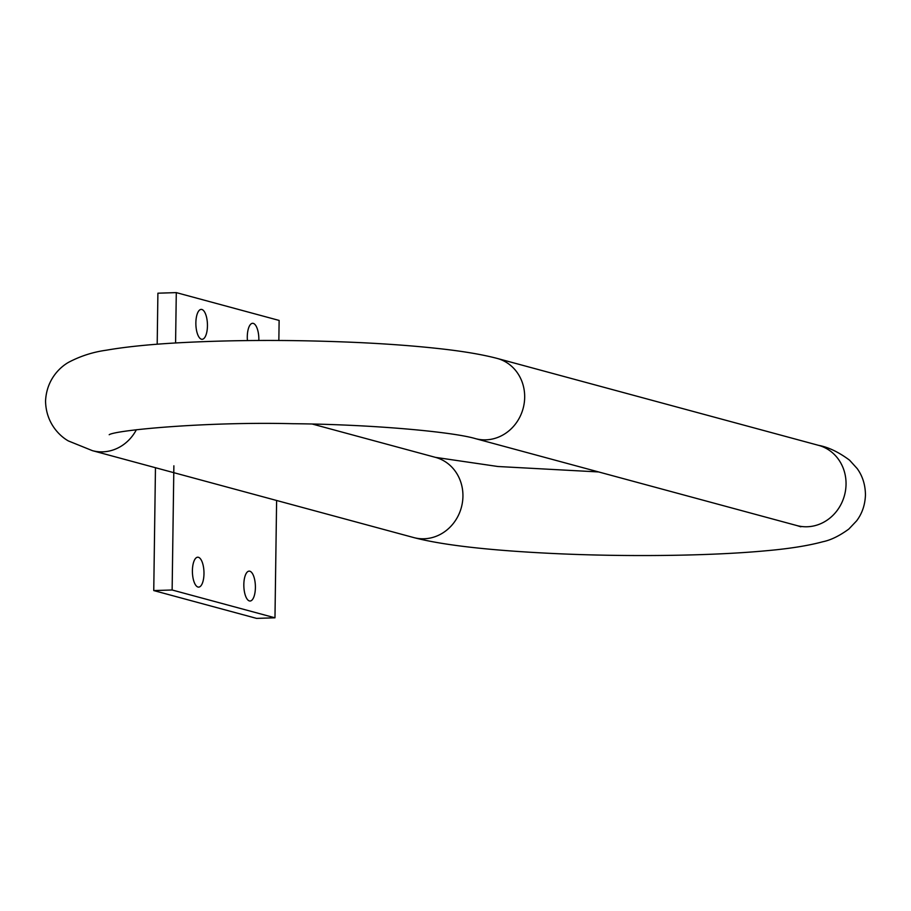 <?xml version="1.0" encoding="UTF-8"?>
<svg xmlns="http://www.w3.org/2000/svg" width="911" height="911" viewBox="0 0 911 911"><rect width="100%" height="100%" fill="white"/><g stroke="black" fill="none" stroke-linecap="round" stroke-linejoin="round"><path stroke-width="1.37" d="M155.462 467.707L153.754 590.567L256.583 618.387L274.974 617.806L276.614 500.481M278.846 340.475L279.13 320.433L176.29 292.613L175.584 342.957M153.754 590.567L172.133 589.998L274.974 617.806M173.876 465.806L172.133 589.998M157.193 344.221L157.899 293.194L176.29 292.613M249.819 571.208A14.952 5.773 -91.8 0 1 255.399 586.764A14.952 5.773 -91.8 0 1 250.081 601.021A14.952 5.773 -91.8 0 1 249.409 600.941A14.952 5.773 -91.8 0 1 243.829 585.386A14.952 5.773 -91.8 0 1 249.147 571.129A14.952 5.773 -91.8 0 1 249.819 571.208M198.404 557.293A14.952 5.773 -91.8 0 1 203.984 572.86A14.952 5.773 -91.8 0 1 198.666 587.117A14.952 5.773 -91.8 0 1 197.983 587.037A14.952 5.773 -91.8 0 1 192.403 571.47A14.952 5.773 -91.8 0 1 197.721 557.213A14.952 5.773 -91.8 0 1 198.404 557.293M201.866 309.478A14.952 5.773 -91.8 0 1 207.446 325.045A14.952 5.773 -91.8 0 1 202.117 339.302A14.952 5.773 -91.8 0 1 201.445 339.222A14.952 5.773 -91.8 0 1 195.865 323.656A14.952 5.773 -91.8 0 1 201.183 309.398A14.952 5.773 -91.8 0 1 201.866 309.478M247.428 340.566A14.952 5.773 -91.8 0 1 252.609 323.303A14.952 5.773 -91.8 0 1 253.281 323.382A14.952 5.773 -91.8 0 1 258.838 340.475M818.59 445.354A41.553 38.068 -74.9 0 1 846.046 484.265A41.553 38.068 -74.9 0 1 796.897 525.567L475.519 438.646A41.553 38.068 -74.9 0 0 524.679 397.333A41.553 38.068 -74.9 0 0 497.224 358.433L818.59 445.354C828.338 447.142 838.655 452.072 849.553 460.169L857.194 468.584C862.603 476.077 865.348 484.868 865.45 494.946C865.086 504.91 862.136 513.542 856.625 520.841L848.824 529.063C839.43 535.907 830.752 540.143 822.815 541.749C807.932 545.791 788.493 548.843 764.477 550.904C708.599 556.052 624.263 556.985 551.121 553.398C497.269 550.756 445.991 546.031 413.776 537.581L92.41 450.66A41.553 38.068 105.1 0 0 102.681 451.856A41.553 38.068 105.1 0 0 136.377 429.73M312.359 424.059L435.481 457.368A41.553 38.068 105.1 0 1 462.936 496.267A41.553 38.068 105.1 0 1 413.776 537.581M475.519 438.646C452.539 431.814 371.87 424.378 292.636 423.706C206.524 421.531 115.526 430.163 109.195 434.718M497.224 358.433C481.839 354.39 461.854 351.054 437.257 348.423C414.847 345.986 389.68 344.073 361.769 342.695C295.278 339.598 232.772 339.712 174.286 343.037C146.91 344.677 124.238 347.068 106.28 350.211C93.355 351.988 81.102 355.859 69.521 361.826C62.574 365.345 46.655 377.473 45.55 401.068C45.994 424.674 61.572 437.234 68.416 440.958L92.41 450.66M796.897 525.567L800.86 526.809M435.481 457.368L497.873 466.5L598.641 471.944"/></g></svg>
